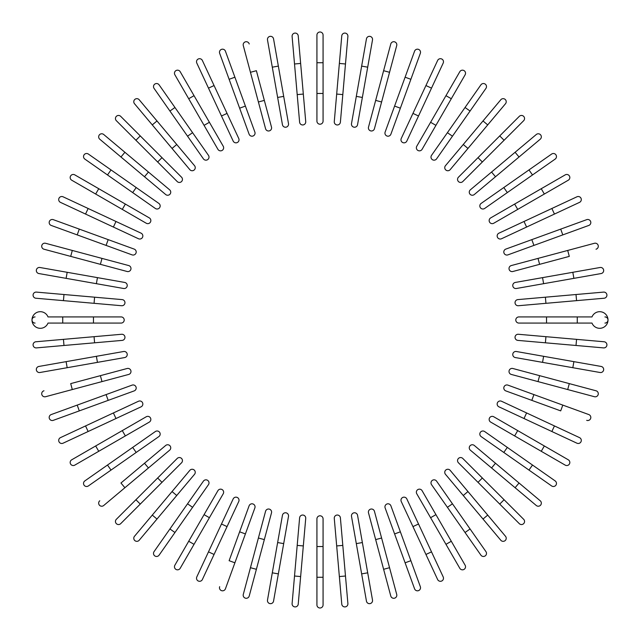 <?xml version="1.0" encoding="UTF-8"?>
<svg xmlns="http://www.w3.org/2000/svg" width="640" height="640" viewBox="0 0 640 640"><rect width="100%" height="100%" fill="white"/><g stroke="black" fill="none" stroke-linecap="round" stroke-linejoin="round"><path stroke-width="0.96" d="M323.072 35.072L323.072 62.736L323.072 35.072A3.072 3.072 0 0 0 320 32A3.072 3.072 0 0 0 316.928 35.072L316.928 62.736L316.928 35.072M316.928 93.472L316.928 62.736L323.072 62.736L323.072 121.136A3.072 3.072 0 0 1 320 124.208A3.072 3.072 0 0 1 316.928 121.136L316.928 93.472L323.072 93.472M298.232 35.888L300.64 63.448L298.232 35.888A3.072 3.072 0 0 0 294.896 33.096A3.072 3.072 0 0 0 292.104 36.424L294.52 63.984L292.104 36.424M303.32 94.064L305.728 121.624A3.072 3.072 0 0 1 302.936 124.952A3.072 3.072 0 0 1 299.608 122.16L294.52 63.984L300.64 63.448L303.32 94.064L297.192 94.6L299.608 122.16M273.552 38.872A3.072 3.072 0 0 0 269.992 36.376A3.072 3.072 0 0 0 267.496 39.936A3.072 3.072 0 0 1 269.992 36.376A3.072 3.072 0 0 1 273.552 38.872L278.352 66.112L273.552 38.872A3.072 3.072 0 0 0 269.992 36.376A3.072 3.072 0 0 0 267.496 39.936L272.296 67.176L278.352 66.112L288.496 123.624A3.072 3.072 0 0 1 286 127.184A3.072 3.072 0 0 1 282.44 124.688L272.296 67.176M282.44 124.688A3.072 3.072 0 0 0 286 127.184A3.072 3.072 0 0 0 288.496 123.624A3.072 3.072 0 0 1 286 127.184A3.072 3.072 0 0 1 282.44 124.688M249.224 43.984A3.072 3.072 0 0 0 245.464 41.816A3.072 3.072 0 0 0 243.288 45.576L258.4 101.984L250.448 72.296L256.384 70.704L271.496 127.12L264.336 100.392L258.4 101.984L265.56 128.704A3.072 3.072 0 0 0 269.328 130.88A3.072 3.072 0 0 0 271.496 127.12M225.44 51.208A3.072 3.072 0 0 0 221.496 49.368A3.072 3.072 0 0 0 219.664 53.312L229.12 79.304L219.664 53.312A3.072 3.072 0 0 1 221.496 49.368A3.072 3.072 0 0 1 225.44 51.208L234.896 77.2L225.44 51.208A3.072 3.072 0 0 0 221.496 49.368A3.072 3.072 0 0 0 219.664 53.312M245.408 106.08L254.872 132.08A3.072 3.072 0 0 1 253.032 136.016A3.072 3.072 0 0 1 249.096 134.176L229.12 79.304L234.896 77.2L245.408 106.08L239.632 108.184M202.368 60.472A3.072 3.072 0 0 0 198.288 58.984A3.072 3.072 0 0 0 196.8 63.064A3.072 3.072 0 0 1 198.288 58.984A3.072 3.072 0 0 1 202.368 60.472L214.064 85.544L202.368 60.472A3.072 3.072 0 0 0 198.288 58.984A3.072 3.072 0 0 0 196.8 63.064L221.48 115.992L208.488 88.136L214.064 85.544L238.744 138.472L227.048 113.4L221.48 115.992L233.168 141.064A3.072 3.072 0 0 0 237.256 142.552A3.072 3.072 0 0 0 238.744 138.472M180.2 71.712A3.072 3.072 0 0 0 176 70.584A3.072 3.072 0 0 0 174.872 74.784A3.072 3.072 0 0 1 176 70.584A3.072 3.072 0 0 1 180.2 71.712L223.232 146.24L209.4 122.288L204.072 125.36L174.872 74.784A3.072 3.072 0 0 1 176 70.584A3.072 3.072 0 0 1 180.2 71.712M217.904 149.312L204.072 125.36L217.904 149.312A3.072 3.072 0 0 0 222.104 150.44A3.072 3.072 0 0 0 223.232 146.24M208.456 155.336L192.584 132.68L208.456 155.336A3.072 3.072 0 0 1 207.696 159.616A3.072 3.072 0 0 1 203.416 158.864L169.92 111.024L174.96 107.496L159.088 84.84A3.072 3.072 0 0 0 154.808 84.088A3.072 3.072 0 0 0 154.056 88.368L169.92 111.024L154.056 88.368M174.96 107.496L192.584 132.68L187.552 136.2M139.208 99.76L156.992 120.952L139.208 99.76A3.072 3.072 0 0 0 134.88 99.376A3.072 3.072 0 0 0 134.496 103.712L152.28 124.904L134.496 103.712M194.528 165.688L176.744 144.496L194.528 165.688A3.072 3.072 0 0 1 194.152 170.016A3.072 3.072 0 0 1 189.816 169.64L152.28 124.904L156.992 120.952L176.744 144.496L172.04 148.448M120.704 116.352A3.072 3.072 0 0 0 116.352 116.352A3.072 3.072 0 0 0 116.352 120.704L135.912 140.264L116.352 120.704A3.072 3.072 0 0 1 116.352 116.352A3.072 3.072 0 0 1 120.704 116.352L140.264 135.912L120.704 116.352A3.072 3.072 0 0 0 116.352 116.352A3.072 3.072 0 0 0 116.352 120.704M181.552 177.208L161.992 157.648L181.552 177.208A3.072 3.072 0 0 1 181.552 181.552A3.072 3.072 0 0 1 177.208 181.552L135.912 140.264L140.264 135.912L161.992 157.648L157.648 161.992L177.208 181.552A3.072 3.072 0 0 0 181.552 181.552A3.072 3.072 0 0 0 181.552 177.208A3.072 3.072 0 0 1 181.552 181.552A3.072 3.072 0 0 1 177.208 181.552M103.712 134.496A3.072 3.072 0 0 0 99.376 134.88A3.072 3.072 0 0 0 99.76 139.208L120.952 156.992L124.904 152.28L103.712 134.496L148.448 172.04L124.904 152.28M169.64 189.816L148.448 172.04L169.64 189.816A3.072 3.072 0 0 1 170.016 194.152A3.072 3.072 0 0 1 165.688 194.528L120.952 156.992M148.448 172.04L144.496 176.744L165.688 194.528M88.368 154.056A3.072 3.072 0 0 0 84.088 154.808A3.072 3.072 0 0 0 84.84 159.088L107.496 174.96L111.024 169.92L88.368 154.056L158.864 203.416A3.072 3.072 0 0 1 159.616 207.696A3.072 3.072 0 0 1 155.336 208.456L107.496 174.96M136.2 187.552L132.68 192.584L155.336 208.456M74.784 174.872A3.072 3.072 0 0 0 70.584 176A3.072 3.072 0 0 0 71.712 180.2L95.664 194.032L98.744 188.704L74.784 174.872L149.312 217.904A3.072 3.072 0 0 1 150.44 222.104A3.072 3.072 0 0 1 146.24 223.232L95.664 194.032M146.24 223.232A3.072 3.072 0 0 0 150.44 222.104A3.072 3.072 0 0 0 149.312 217.904A3.072 3.072 0 0 1 150.44 222.104A3.072 3.072 0 0 1 146.24 223.232M63.064 196.8A3.072 3.072 0 0 0 58.984 198.288A3.072 3.072 0 0 0 60.472 202.368L85.544 214.064L60.472 202.368A3.072 3.072 0 0 1 58.984 198.288A3.072 3.072 0 0 1 63.064 196.8L88.136 208.488L63.064 196.8A3.072 3.072 0 0 0 58.984 198.288A3.072 3.072 0 0 0 60.472 202.368M115.992 221.48L141.064 233.168A3.072 3.072 0 0 1 142.552 237.256A3.072 3.072 0 0 1 138.472 238.744L85.544 214.064L88.136 208.488L115.992 221.48L113.4 227.048M79.304 229.12L53.312 219.664A3.072 3.072 0 0 0 49.368 221.496A3.072 3.072 0 0 0 51.208 225.44L77.2 234.896L79.304 229.12L134.176 249.096L108.184 239.632L106.08 245.408L77.2 234.896M134.176 249.096A3.072 3.072 0 0 1 136.016 253.032A3.072 3.072 0 0 1 132.08 254.872A3.072 3.072 0 0 0 136.016 253.032A3.072 3.072 0 0 0 134.176 249.096A3.072 3.072 0 0 1 136.016 253.032A3.072 3.072 0 0 1 132.08 254.872L106.08 245.408M45.576 243.288A3.072 3.072 0 0 0 41.816 245.464A3.072 3.072 0 0 0 43.984 249.224L70.704 256.384L72.296 250.448L45.576 243.288L128.704 265.56L101.984 258.4L100.392 264.336L70.704 256.384M128.704 265.56A3.072 3.072 0 0 1 130.88 269.328A3.072 3.072 0 0 1 127.12 271.496L100.392 264.336M39.936 267.496A3.072 3.072 0 0 0 36.376 269.992A3.072 3.072 0 0 0 38.872 273.552A3.072 3.072 0 0 1 36.376 269.992A3.072 3.072 0 0 1 39.936 267.496L124.688 282.44L97.448 277.64L96.384 283.688L38.872 273.552A3.072 3.072 0 0 1 36.376 269.992A3.072 3.072 0 0 1 39.936 267.496M123.624 288.496L96.384 283.688L123.624 288.496A3.072 3.072 0 0 0 127.184 286A3.072 3.072 0 0 0 124.688 282.44A3.072 3.072 0 0 1 127.184 286A3.072 3.072 0 0 1 123.624 288.496A3.072 3.072 0 0 0 127.184 286A3.072 3.072 0 0 0 124.688 282.44M63.984 294.52L36.424 292.104A3.072 3.072 0 0 0 33.096 294.896A3.072 3.072 0 0 0 35.888 298.232L63.448 300.64L63.984 294.52L94.6 297.192L122.16 299.608L94.6 297.192L94.064 303.32L63.448 300.64M122.16 299.608A3.072 3.072 0 0 1 124.952 302.936A3.072 3.072 0 0 1 121.624 305.728L94.064 303.32M62.736 316.928L48.008 316.928A8.296 8.296 0 0 0 32 320A8.296 8.296 0 0 0 48.008 323.072L62.736 323.072L62.736 316.928L121.136 316.928A3.072 3.072 0 0 1 124.208 320A3.072 3.072 0 0 1 121.136 323.072L62.736 323.072M35.072 316.928A3.072 3.072 0 0 0 32 320A3.072 3.072 0 0 0 35.072 323.072A3.072 3.072 0 0 1 32 320A3.072 3.072 0 0 1 35.072 316.928M35.888 341.768A3.072 3.072 0 0 0 33.096 345.104A3.072 3.072 0 0 0 36.424 347.896L63.984 345.48L63.448 339.36L35.888 341.768L121.624 334.272L94.064 336.68L94.6 342.808L63.984 345.48M122.16 340.392L94.6 342.808L122.16 340.392A3.072 3.072 0 0 0 124.952 337.064A3.072 3.072 0 0 0 121.624 334.272M38.872 366.448A3.072 3.072 0 0 0 36.376 370.008A3.072 3.072 0 0 0 39.936 372.504A3.072 3.072 0 0 1 36.376 370.008A3.072 3.072 0 0 1 38.872 366.448L66.112 361.648L38.872 366.448A3.072 3.072 0 0 0 36.376 370.008A3.072 3.072 0 0 0 39.936 372.504L67.176 367.704L66.112 361.648L123.624 351.504A3.072 3.072 0 0 1 127.184 354A3.072 3.072 0 0 1 124.688 357.56L67.176 367.704M96.384 356.312L97.448 362.36L124.688 357.56A3.072 3.072 0 0 0 127.184 354A3.072 3.072 0 0 0 123.624 351.504A3.072 3.072 0 0 1 127.184 354A3.072 3.072 0 0 1 124.688 357.56M43.984 390.776A3.072 3.072 0 0 0 41.816 394.536A3.072 3.072 0 0 0 45.576 396.712L72.296 389.552L70.704 383.616L127.12 368.504L100.392 375.664L101.984 381.6L72.296 389.552M127.12 368.504A3.072 3.072 0 0 1 130.88 370.672A3.072 3.072 0 0 1 128.704 374.44L101.984 381.6M51.208 414.56A3.072 3.072 0 0 0 49.368 418.504A3.072 3.072 0 0 0 53.312 420.336L79.304 410.88L53.312 420.336A3.072 3.072 0 0 1 49.368 418.504A3.072 3.072 0 0 1 51.208 414.56L77.2 405.104L51.208 414.56A3.072 3.072 0 0 0 49.368 418.504A3.072 3.072 0 0 0 53.312 420.336M106.08 394.592L132.08 385.128A3.072 3.072 0 0 1 136.016 386.968A3.072 3.072 0 0 1 134.176 390.904L79.304 410.88L77.2 405.104L106.08 394.592L108.184 400.368M60.472 437.632A3.072 3.072 0 0 0 58.984 441.712A3.072 3.072 0 0 0 63.064 443.2A3.072 3.072 0 0 1 58.984 441.712A3.072 3.072 0 0 1 60.472 437.632L85.544 425.936L60.472 437.632A3.072 3.072 0 0 0 58.984 441.712A3.072 3.072 0 0 0 63.064 443.2L115.992 418.52L88.136 431.512L85.544 425.936L138.472 401.256L113.4 412.952L115.992 418.52L141.064 406.832A3.072 3.072 0 0 0 142.552 402.744A3.072 3.072 0 0 0 138.472 401.256M71.712 459.8A3.072 3.072 0 0 0 70.584 464A3.072 3.072 0 0 0 74.784 465.128A3.072 3.072 0 0 1 70.584 464A3.072 3.072 0 0 1 71.712 459.8L146.24 416.768L122.288 430.6L125.36 435.928L74.784 465.128A3.072 3.072 0 0 1 70.584 464A3.072 3.072 0 0 1 71.712 459.8M149.312 422.096L125.36 435.928L149.312 422.096A3.072 3.072 0 0 0 150.44 417.896A3.072 3.072 0 0 0 146.24 416.768M107.496 465.04L84.84 480.912A3.072 3.072 0 0 0 84.088 485.192A3.072 3.072 0 0 0 88.368 485.944L111.024 470.08L107.496 465.04L155.336 431.544L132.68 447.416L136.2 452.448L111.024 470.08M155.336 431.544A3.072 3.072 0 0 1 159.616 432.304A3.072 3.072 0 0 1 158.864 436.584L136.2 452.448M99.76 500.792A3.072 3.072 0 0 0 99.376 505.12A3.072 3.072 0 0 0 103.712 505.504L124.904 487.72L120.952 483.008L165.688 445.472L144.496 463.256L148.448 467.96L124.904 487.72M165.688 445.472A3.072 3.072 0 0 1 170.016 445.848A3.072 3.072 0 0 1 169.64 450.184L148.448 467.96M116.352 519.296A3.072 3.072 0 0 0 116.352 523.648A3.072 3.072 0 0 0 120.704 523.648A3.072 3.072 0 0 1 116.352 523.648A3.072 3.072 0 0 1 116.352 519.296L177.208 458.448L157.648 478.008L161.992 482.352L120.704 523.648A3.072 3.072 0 0 1 116.352 523.648A3.072 3.072 0 0 1 116.352 519.296M181.552 462.792L161.992 482.352L181.552 462.792A3.072 3.072 0 0 0 181.552 458.448A3.072 3.072 0 0 0 177.208 458.448A3.072 3.072 0 0 1 181.552 458.448A3.072 3.072 0 0 1 181.552 462.792A3.072 3.072 0 0 0 181.552 458.448A3.072 3.072 0 0 0 177.208 458.448M134.496 536.288A3.072 3.072 0 0 0 134.88 540.624A3.072 3.072 0 0 0 139.208 540.24L156.992 519.048L152.28 515.096L172.04 491.552L134.496 536.288M189.816 470.36L172.04 491.552L189.816 470.36A3.072 3.072 0 0 1 194.152 469.984A3.072 3.072 0 0 1 194.528 474.312L156.992 519.048M172.04 491.552L176.744 495.504L194.528 474.312M154.056 551.632A3.072 3.072 0 0 0 154.808 555.912A3.072 3.072 0 0 0 159.088 555.16L174.96 532.504L169.92 528.976L154.056 551.632L203.416 481.136A3.072 3.072 0 0 1 207.696 480.384A3.072 3.072 0 0 1 208.456 484.664L174.96 532.504M187.552 503.8L192.584 507.32L208.456 484.664M174.872 565.216A3.072 3.072 0 0 0 176 569.416A3.072 3.072 0 0 0 180.2 568.288L194.032 544.336L188.704 541.256L174.872 565.216L217.904 490.688A3.072 3.072 0 0 1 222.104 489.56A3.072 3.072 0 0 1 223.232 493.76L194.032 544.336M204.072 514.64L209.4 517.712L223.232 493.76A3.072 3.072 0 0 0 222.104 489.56A3.072 3.072 0 0 0 217.904 490.688A3.072 3.072 0 0 1 222.104 489.56A3.072 3.072 0 0 1 223.232 493.76M196.8 576.936A3.072 3.072 0 0 0 198.288 581.016A3.072 3.072 0 0 0 202.368 579.528L214.064 554.456L202.368 579.528A3.072 3.072 0 0 1 198.288 581.016A3.072 3.072 0 0 1 196.8 576.936L208.488 551.864L196.8 576.936A3.072 3.072 0 0 0 198.288 581.016A3.072 3.072 0 0 0 202.368 579.528M233.168 498.936L221.48 524.008L233.168 498.936A3.072 3.072 0 0 1 237.256 497.448A3.072 3.072 0 0 1 238.744 501.528L214.064 554.456L208.488 551.864L221.48 524.008L227.048 526.6M219.664 586.688A3.072 3.072 0 0 0 221.496 590.632A3.072 3.072 0 0 0 225.44 588.792L234.896 562.8L229.12 560.696L249.096 505.824L239.632 531.816L245.408 533.92L234.896 562.8M249.096 505.824A3.072 3.072 0 0 1 253.032 503.984A3.072 3.072 0 0 1 254.872 507.92A3.072 3.072 0 0 0 253.032 503.984A3.072 3.072 0 0 0 249.096 505.824A3.072 3.072 0 0 1 253.032 503.984A3.072 3.072 0 0 1 254.872 507.92L245.408 533.92M243.288 594.424A3.072 3.072 0 0 0 245.464 598.184A3.072 3.072 0 0 0 249.224 596.016L256.384 569.296L250.448 567.704L243.288 594.424L265.56 511.296L258.4 538.016L264.336 539.608L256.384 569.296M271.496 512.88L264.336 539.608L271.496 512.88A3.072 3.072 0 0 0 269.328 509.12A3.072 3.072 0 0 0 265.56 511.296M267.496 600.064A3.072 3.072 0 0 0 269.992 603.624A3.072 3.072 0 0 0 273.552 601.128A3.072 3.072 0 0 1 269.992 603.624A3.072 3.072 0 0 1 267.496 600.064L282.44 515.312L277.64 542.552L283.688 543.616L273.552 601.128A3.072 3.072 0 0 1 269.992 603.624A3.072 3.072 0 0 1 267.496 600.064M282.44 515.312A3.072 3.072 0 0 1 286 512.816A3.072 3.072 0 0 1 288.496 516.376A3.072 3.072 0 0 0 286 512.816A3.072 3.072 0 0 0 282.44 515.312A3.072 3.072 0 0 1 286 512.816A3.072 3.072 0 0 1 288.496 516.376L283.688 543.616M294.52 576.016L292.104 603.576A3.072 3.072 0 0 0 294.896 606.904A3.072 3.072 0 0 0 298.232 604.112L300.64 576.552L294.52 576.016L299.608 517.84A3.072 3.072 0 0 1 302.936 515.048A3.072 3.072 0 0 1 305.728 518.376L300.64 576.552M297.192 545.4L303.32 545.936L305.728 518.376M316.928 604.928L316.928 577.264L316.928 604.928A3.072 3.072 0 0 0 320 608A3.072 3.072 0 0 0 323.072 604.928L323.072 577.264L323.072 604.928M316.928 546.528L316.928 518.864A3.072 3.072 0 0 1 320 515.792A3.072 3.072 0 0 1 323.072 518.864L323.072 577.264L316.928 577.264L316.928 546.528L323.072 546.528M341.768 604.112A3.072 3.072 0 0 0 345.104 606.904A3.072 3.072 0 0 0 347.896 603.576L345.48 576.016L339.36 576.552L341.768 604.112L334.272 518.376A3.072 3.072 0 0 1 337.064 515.048A3.072 3.072 0 0 1 340.392 517.84L345.48 576.016M366.448 601.128A3.072 3.072 0 0 0 370.008 603.624A3.072 3.072 0 0 0 372.504 600.064A3.072 3.072 0 0 1 370.008 603.624A3.072 3.072 0 0 1 366.448 601.128L361.648 573.888L366.448 601.128A3.072 3.072 0 0 0 370.008 603.624A3.072 3.072 0 0 0 372.504 600.064L367.704 572.824L361.648 573.888L351.504 516.376A3.072 3.072 0 0 1 354 512.816A3.072 3.072 0 0 1 357.56 515.312L367.704 572.824M357.56 515.312A3.072 3.072 0 0 0 354 512.816A3.072 3.072 0 0 0 351.504 516.376A3.072 3.072 0 0 1 354 512.816A3.072 3.072 0 0 1 357.56 515.312M390.776 596.016L383.616 569.296L390.776 596.016A3.072 3.072 0 0 0 394.536 598.184A3.072 3.072 0 0 0 396.712 594.424L389.552 567.704L396.712 594.424M368.504 512.88L375.664 539.608L368.504 512.88A3.072 3.072 0 0 1 370.672 509.12A3.072 3.072 0 0 1 374.44 511.296L389.552 567.704L381.6 538.016L375.664 539.608L383.616 569.296L389.552 567.704M414.56 588.792A3.072 3.072 0 0 0 418.504 590.632A3.072 3.072 0 0 0 420.336 586.688A3.072 3.072 0 0 1 418.504 590.632A3.072 3.072 0 0 1 414.56 588.792L405.104 562.8L414.56 588.792A3.072 3.072 0 0 0 418.504 590.632A3.072 3.072 0 0 0 420.336 586.688L410.88 560.696L405.104 562.8L385.128 507.92A3.072 3.072 0 0 1 386.968 503.984A3.072 3.072 0 0 1 390.904 505.824L410.88 560.696M437.632 579.528A3.072 3.072 0 0 0 441.712 581.016A3.072 3.072 0 0 0 443.2 576.936L431.512 551.864L443.2 576.936A3.072 3.072 0 0 1 441.712 581.016A3.072 3.072 0 0 1 437.632 579.528L425.936 554.456L437.632 579.528A3.072 3.072 0 0 0 441.712 581.016A3.072 3.072 0 0 0 443.2 576.936M401.256 501.528L412.952 526.6L401.256 501.528A3.072 3.072 0 0 1 402.744 497.448A3.072 3.072 0 0 1 406.832 498.936L431.512 551.864L418.52 524.008L412.952 526.6L425.936 554.456L431.512 551.864M459.8 568.288A3.072 3.072 0 0 0 464 569.416A3.072 3.072 0 0 0 465.128 565.216A3.072 3.072 0 0 1 464 569.416A3.072 3.072 0 0 1 459.8 568.288L416.768 493.76L430.6 517.712L435.928 514.64L465.128 565.216A3.072 3.072 0 0 1 464 569.416A3.072 3.072 0 0 1 459.8 568.288M416.768 493.76A3.072 3.072 0 0 1 417.896 489.56A3.072 3.072 0 0 1 422.096 490.688L435.928 514.64M431.544 484.664L447.416 507.32L431.544 484.664A3.072 3.072 0 0 1 432.304 480.384A3.072 3.072 0 0 1 436.584 481.136L470.08 528.976L465.04 532.504L480.912 555.16A3.072 3.072 0 0 0 485.192 555.912A3.072 3.072 0 0 0 485.944 551.632L470.08 528.976L485.944 551.632M465.04 532.504L447.416 507.32L452.448 503.8M500.792 540.24L483.008 519.048L500.792 540.24A3.072 3.072 0 0 0 505.12 540.624A3.072 3.072 0 0 0 505.504 536.288L487.72 515.096L505.504 536.288M445.472 474.312L463.256 495.504L445.472 474.312A3.072 3.072 0 0 1 445.848 469.984A3.072 3.072 0 0 1 450.184 470.36L487.72 515.096L483.008 519.048L463.256 495.504L467.96 491.552L450.184 470.36M519.296 523.648A3.072 3.072 0 0 0 523.648 523.648A3.072 3.072 0 0 0 523.648 519.296L504.088 499.736L523.648 519.296A3.072 3.072 0 0 1 523.648 523.648A3.072 3.072 0 0 1 519.296 523.648L499.736 504.088L519.296 523.648A3.072 3.072 0 0 0 523.648 523.648A3.072 3.072 0 0 0 523.648 519.296M458.448 462.792L478.008 482.352L458.448 462.792A3.072 3.072 0 0 1 458.448 458.448A3.072 3.072 0 0 1 462.792 458.448L504.088 499.736L499.736 504.088L478.008 482.352L482.352 478.008L462.792 458.448A3.072 3.072 0 0 0 458.448 458.448A3.072 3.072 0 0 0 458.448 462.792A3.072 3.072 0 0 1 458.448 458.448A3.072 3.072 0 0 1 462.792 458.448M536.288 505.504A3.072 3.072 0 0 0 540.624 505.12A3.072 3.072 0 0 0 540.24 500.792L519.048 483.008L515.096 487.72L536.288 505.504L491.552 467.96L515.096 487.72M470.36 450.184L491.552 467.96L470.36 450.184A3.072 3.072 0 0 1 469.984 445.848A3.072 3.072 0 0 1 474.312 445.472L519.048 483.008M491.552 467.96L495.504 463.256L474.312 445.472M551.632 485.944A3.072 3.072 0 0 0 555.912 485.192A3.072 3.072 0 0 0 555.16 480.912L532.504 465.04L528.976 470.08L551.632 485.944L481.136 436.584A3.072 3.072 0 0 1 480.384 432.304A3.072 3.072 0 0 1 484.664 431.544L532.504 465.04M503.8 452.448L507.32 447.416L484.664 431.544M565.216 465.128A3.072 3.072 0 0 0 569.416 464A3.072 3.072 0 0 0 568.288 459.8L544.336 445.968L541.256 451.296L565.216 465.128L514.64 435.928L490.688 422.096L514.64 435.928L517.712 430.6L544.336 445.968M490.688 422.096A3.072 3.072 0 0 1 489.56 417.896A3.072 3.072 0 0 1 493.76 416.768A3.072 3.072 0 0 0 489.56 417.896A3.072 3.072 0 0 0 490.688 422.096A3.072 3.072 0 0 1 489.56 417.896A3.072 3.072 0 0 1 493.76 416.768L517.712 430.6M576.936 443.2A3.072 3.072 0 0 0 581.016 441.712A3.072 3.072 0 0 0 579.528 437.632L554.456 425.936L579.528 437.632A3.072 3.072 0 0 1 581.016 441.712A3.072 3.072 0 0 1 576.936 443.2L551.864 431.512L576.936 443.2A3.072 3.072 0 0 0 581.016 441.712A3.072 3.072 0 0 0 579.528 437.632M498.936 406.832L524.008 418.52L498.936 406.832A3.072 3.072 0 0 1 497.448 402.744A3.072 3.072 0 0 1 501.528 401.256L554.456 425.936L551.864 431.512L524.008 418.52L526.6 412.952M586.688 420.336A3.072 3.072 0 0 0 590.632 418.504A3.072 3.072 0 0 0 588.792 414.56L562.8 405.104L560.696 410.88L505.824 390.904L531.816 400.368L533.92 394.592L562.8 405.104M505.824 390.904A3.072 3.072 0 0 1 503.984 386.968A3.072 3.072 0 0 1 507.92 385.128A3.072 3.072 0 0 0 503.984 386.968A3.072 3.072 0 0 0 505.824 390.904A3.072 3.072 0 0 1 503.984 386.968A3.072 3.072 0 0 1 507.92 385.128L533.92 394.592M594.424 396.712A3.072 3.072 0 0 0 598.184 394.536A3.072 3.072 0 0 0 596.016 390.776L569.296 383.616L567.704 389.552L594.424 396.712L511.296 374.44L538.016 381.6L539.608 375.664L569.296 383.616M511.296 374.44A3.072 3.072 0 0 1 509.12 370.672A3.072 3.072 0 0 1 512.88 368.504L539.608 375.664M600.064 372.504A3.072 3.072 0 0 0 603.624 370.008A3.072 3.072 0 0 0 601.128 366.448A3.072 3.072 0 0 1 603.624 370.008A3.072 3.072 0 0 1 600.064 372.504L572.824 367.704L600.064 372.504A3.072 3.072 0 0 0 603.624 370.008A3.072 3.072 0 0 0 601.128 366.448L573.888 361.648L572.824 367.704L515.312 357.56L542.552 362.36L543.616 356.312L573.888 361.648M515.312 357.56A3.072 3.072 0 0 1 512.816 354A3.072 3.072 0 0 1 516.376 351.504A3.072 3.072 0 0 0 512.816 354A3.072 3.072 0 0 0 515.312 357.56A3.072 3.072 0 0 1 512.816 354A3.072 3.072 0 0 1 516.376 351.504L543.616 356.312M576.016 345.48L603.576 347.896A3.072 3.072 0 0 0 606.904 345.104A3.072 3.072 0 0 0 604.112 341.768L576.552 339.36L576.016 345.48L517.84 340.392A3.072 3.072 0 0 1 515.048 337.064A3.072 3.072 0 0 1 518.376 334.272L576.552 339.36M545.4 342.808L545.936 336.68L518.376 334.272M577.264 323.072L591.992 323.072A8.296 8.296 0 0 0 608 320A8.296 8.296 0 0 0 591.992 316.928L577.264 316.928L577.264 323.072L518.864 323.072A3.072 3.072 0 0 1 515.792 320A3.072 3.072 0 0 1 518.864 316.928L577.264 316.928M604.928 323.072A3.072 3.072 0 0 0 608 320A3.072 3.072 0 0 0 604.928 316.928A3.072 3.072 0 0 1 608 320A3.072 3.072 0 0 1 604.928 323.072M604.112 298.232A3.072 3.072 0 0 0 606.904 294.896A3.072 3.072 0 0 0 603.576 292.104L576.016 294.52L576.552 300.64L604.112 298.232L518.376 305.728A3.072 3.072 0 0 1 515.048 302.936A3.072 3.072 0 0 1 517.84 299.608L576.016 294.52M545.936 303.32L545.4 297.192L517.84 299.608M601.128 273.552A3.072 3.072 0 0 0 603.624 269.992A3.072 3.072 0 0 0 600.064 267.496A3.072 3.072 0 0 1 603.624 269.992A3.072 3.072 0 0 1 601.128 273.552L573.888 278.352L601.128 273.552A3.072 3.072 0 0 0 603.624 269.992A3.072 3.072 0 0 0 600.064 267.496L572.824 272.296L573.888 278.352L516.376 288.496A3.072 3.072 0 0 1 512.816 286A3.072 3.072 0 0 1 515.312 282.44L572.824 272.296M543.616 283.688L542.552 277.64L515.312 282.44A3.072 3.072 0 0 0 512.816 286A3.072 3.072 0 0 0 516.376 288.496A3.072 3.072 0 0 1 512.816 286A3.072 3.072 0 0 1 515.312 282.44M596.016 249.224A3.072 3.072 0 0 0 598.184 245.464A3.072 3.072 0 0 0 594.424 243.288L538.016 258.4L567.704 250.448L569.296 256.384L512.88 271.496L539.608 264.336L538.016 258.4L511.296 265.56L538.016 258.4M511.296 265.56A3.072 3.072 0 0 0 509.12 269.328A3.072 3.072 0 0 0 512.88 271.496M588.792 225.44A3.072 3.072 0 0 0 590.632 221.496A3.072 3.072 0 0 0 586.688 219.664L560.696 229.12L586.688 219.664A3.072 3.072 0 0 1 590.632 221.496A3.072 3.072 0 0 1 588.792 225.44L562.8 234.896L588.792 225.44A3.072 3.072 0 0 0 590.632 221.496A3.072 3.072 0 0 0 586.688 219.664M533.92 245.408L507.92 254.872A3.072 3.072 0 0 1 503.984 253.032A3.072 3.072 0 0 1 505.824 249.096L560.696 229.12L562.8 234.896L533.92 245.408L531.816 239.632M579.528 202.368A3.072 3.072 0 0 0 581.016 198.288A3.072 3.072 0 0 0 576.936 196.8L551.864 208.488L576.936 196.8A3.072 3.072 0 0 1 581.016 198.288A3.072 3.072 0 0 1 579.528 202.368L554.456 214.064L579.528 202.368A3.072 3.072 0 0 0 581.016 198.288A3.072 3.072 0 0 0 576.936 196.8M501.528 238.744L526.6 227.048L501.528 238.744A3.072 3.072 0 0 1 497.448 237.256A3.072 3.072 0 0 1 498.936 233.168L551.864 208.488L498.936 233.168M551.864 208.488L554.456 214.064L526.6 227.048L524.008 221.48M568.288 180.2A3.072 3.072 0 0 0 569.416 176A3.072 3.072 0 0 0 565.216 174.872A3.072 3.072 0 0 1 569.416 176A3.072 3.072 0 0 1 568.288 180.2L493.76 223.232L517.712 209.4L514.64 204.072L565.216 174.872A3.072 3.072 0 0 1 569.416 176A3.072 3.072 0 0 1 568.288 180.2M490.688 217.904L514.64 204.072L490.688 217.904A3.072 3.072 0 0 0 489.56 222.104A3.072 3.072 0 0 0 493.76 223.232M484.664 208.456L507.32 192.584L484.664 208.456A3.072 3.072 0 0 1 480.384 207.696A3.072 3.072 0 0 1 481.136 203.416L528.976 169.92L532.504 174.96L555.16 159.088A3.072 3.072 0 0 0 555.912 154.808A3.072 3.072 0 0 0 551.632 154.056L528.976 169.92L551.632 154.056M532.504 174.96L507.32 192.584L503.8 187.552M540.24 139.208L519.048 156.992L540.24 139.208A3.072 3.072 0 0 0 540.624 134.88A3.072 3.072 0 0 0 536.288 134.496L515.096 152.28L536.288 134.496M474.312 194.528L495.504 176.744L474.312 194.528A3.072 3.072 0 0 1 469.984 194.152A3.072 3.072 0 0 1 470.36 189.816L515.096 152.28L519.048 156.992L495.504 176.744L491.552 172.04M523.648 120.704A3.072 3.072 0 0 0 523.648 116.352A3.072 3.072 0 0 0 519.296 116.352A3.072 3.072 0 0 1 523.648 116.352A3.072 3.072 0 0 1 523.648 120.704L462.792 181.552L482.352 161.992L478.008 157.648L519.296 116.352A3.072 3.072 0 0 1 523.648 116.352A3.072 3.072 0 0 1 523.648 120.704M458.448 177.208L478.008 157.648L458.448 177.208A3.072 3.072 0 0 0 458.448 181.552A3.072 3.072 0 0 0 462.792 181.552A3.072 3.072 0 0 1 458.448 181.552A3.072 3.072 0 0 1 458.448 177.208A3.072 3.072 0 0 0 458.448 181.552A3.072 3.072 0 0 0 462.792 181.552M505.504 103.712A3.072 3.072 0 0 0 505.12 99.376A3.072 3.072 0 0 0 500.792 99.76L483.008 120.952L487.72 124.904L467.96 148.448L505.504 103.712M450.184 169.64L467.96 148.448L450.184 169.64A3.072 3.072 0 0 1 445.848 170.016A3.072 3.072 0 0 1 445.472 165.688L483.008 120.952M467.96 148.448L463.256 144.496L445.472 165.688M485.944 88.368A3.072 3.072 0 0 0 485.192 84.088A3.072 3.072 0 0 0 480.912 84.84L465.04 107.496L470.08 111.024L485.944 88.368L436.584 158.864A3.072 3.072 0 0 1 432.304 159.616A3.072 3.072 0 0 1 431.544 155.336L465.04 107.496M452.448 136.2L447.416 132.68L431.544 155.336M465.128 74.784A3.072 3.072 0 0 0 464 70.584A3.072 3.072 0 0 0 459.8 71.712L445.968 95.664L451.296 98.744L465.128 74.784L422.096 149.312A3.072 3.072 0 0 1 417.896 150.44A3.072 3.072 0 0 1 416.768 146.24L445.968 95.664M416.768 146.24A3.072 3.072 0 0 0 417.896 150.44A3.072 3.072 0 0 0 422.096 149.312A3.072 3.072 0 0 1 417.896 150.44A3.072 3.072 0 0 1 416.768 146.24M437.632 60.472A3.072 3.072 0 0 1 441.712 58.984A3.072 3.072 0 0 1 443.2 63.064A3.072 3.072 0 0 0 441.712 58.984A3.072 3.072 0 0 0 437.632 60.472L425.936 85.544L437.632 60.472A3.072 3.072 0 0 1 441.712 58.984A3.072 3.072 0 0 1 443.2 63.064L406.832 141.064L418.52 115.992L412.952 113.4L425.936 85.544L431.512 88.136M406.832 141.064A3.072 3.072 0 0 1 402.744 142.552A3.072 3.072 0 0 1 401.256 138.472L412.952 113.4M420.336 53.312L410.88 79.304L420.336 53.312A3.072 3.072 0 0 0 418.504 49.368A3.072 3.072 0 0 0 414.56 51.208L405.104 77.2L414.56 51.208M390.904 134.176A3.072 3.072 0 0 1 386.968 136.016A3.072 3.072 0 0 1 385.128 132.08A3.072 3.072 0 0 0 386.968 136.016A3.072 3.072 0 0 0 390.904 134.176L400.368 108.184L390.904 134.176A3.072 3.072 0 0 1 386.968 136.016A3.072 3.072 0 0 1 385.128 132.08L405.104 77.2L410.88 79.304L400.368 108.184L394.592 106.08M396.712 45.576L389.552 72.296L396.712 45.576A3.072 3.072 0 0 0 394.536 41.816A3.072 3.072 0 0 0 390.776 43.984L383.616 70.704L390.776 43.984M374.44 128.704L381.6 101.984L374.44 128.704A3.072 3.072 0 0 1 370.672 130.88A3.072 3.072 0 0 1 368.504 127.12L383.616 70.704L389.552 72.296L381.6 101.984L375.664 100.392L368.504 127.12M372.504 39.936A3.072 3.072 0 0 0 370.008 36.376A3.072 3.072 0 0 0 366.448 38.872A3.072 3.072 0 0 1 370.008 36.376A3.072 3.072 0 0 1 372.504 39.936L357.56 124.688L362.36 97.448L356.312 96.384L366.448 38.872A3.072 3.072 0 0 1 370.008 36.376A3.072 3.072 0 0 1 372.504 39.936M357.56 124.688A3.072 3.072 0 0 1 354 127.184A3.072 3.072 0 0 1 351.504 123.624A3.072 3.072 0 0 0 354 127.184A3.072 3.072 0 0 0 357.56 124.688A3.072 3.072 0 0 1 354 127.184A3.072 3.072 0 0 1 351.504 123.624L356.312 96.384M345.48 63.984L347.896 36.424A3.072 3.072 0 0 0 345.104 33.096A3.072 3.072 0 0 0 341.768 35.888L339.36 63.448L345.48 63.984L342.808 94.6L340.392 122.16L342.808 94.6L336.68 94.064L339.36 63.448M334.272 121.624L336.68 94.064L334.272 121.624A3.072 3.072 0 0 0 337.064 124.952A3.072 3.072 0 0 0 340.392 122.16M316.928 121.136A3.072 3.072 0 0 0 320 124.208A3.072 3.072 0 0 0 323.072 121.136M277.64 97.448L283.688 96.384M188.704 98.744L194.032 95.664M122.288 209.4L125.36 204.072M66.112 278.352L67.176 272.296M121.136 323.072A3.072 3.072 0 0 0 124.208 320A3.072 3.072 0 0 0 121.136 316.928M93.472 323.072L93.472 316.928M98.744 451.296L95.664 445.968M140.264 504.088L135.912 499.736M278.352 573.888L272.296 572.824M342.808 545.4L336.68 545.936M362.36 542.552L356.312 543.616M400.368 531.816L394.592 533.92M451.296 541.256L445.968 544.336M546.528 316.928L546.528 323.072M541.256 188.704L544.336 194.032M499.736 135.912L504.088 140.264M430.6 122.288L435.928 125.36M361.648 66.112L367.704 67.176"/></g></svg>
